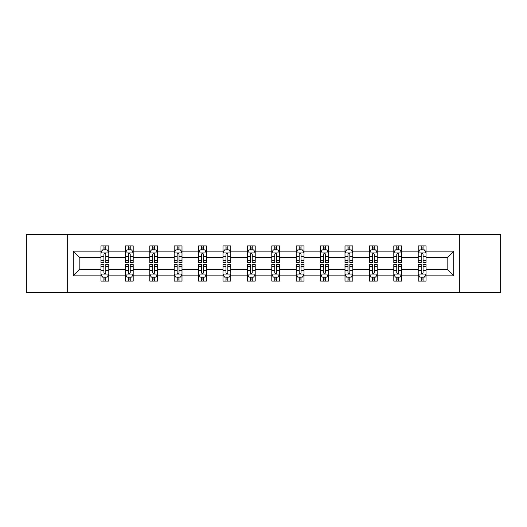 <?xml version="1.0" encoding="UTF-8"?>
<svg xmlns="http://www.w3.org/2000/svg" width="527" height="527" viewBox="0 0 527 527"><rect width="100%" height="100%" fill="white"/><g stroke="black" fill="none" stroke-linecap="round" stroke-linejoin="round"><path stroke-width="0.79" d="M459.742 234.561L26.35 234.561L26.35 292.439L500.65 292.439L500.65 234.561L459.742 234.561L459.742 292.439M426.033 275.858L426.033 269.29L447.153 269.29L453.721 275.858L426.033 275.858L426.033 281.102L423.062 281.102L423.062 277.11M67.258 292.439L67.258 234.561M418.207 275.858L401.627 275.858L401.627 269.29L418.207 269.29L418.207 281.102L426.033 281.102L426.033 276.919L424.564 276.919M401.627 275.858L401.627 281.102L398.656 281.102L398.656 277.11M393.807 275.858L377.227 275.858L377.227 269.29L393.807 269.29L393.807 281.102L401.627 281.102L401.627 276.919L400.158 276.919M377.227 275.858L377.227 281.102L374.256 281.102L374.256 277.11M369.407 275.858L352.82 275.858L352.82 269.29L369.407 269.29L369.407 281.102L377.227 281.102L377.227 276.919L375.758 276.919M352.82 275.858L352.82 281.102L349.849 281.102L349.849 277.11M345.001 275.858L328.42 275.858L328.42 269.29L345.001 269.29L345.001 281.102L352.82 281.102L352.82 276.919L351.351 276.919M328.42 275.858L328.42 281.102L325.449 281.102L325.449 277.11M320.6 275.858L304.013 275.858L304.013 269.29L320.6 269.29L320.6 281.102L328.42 281.102L328.42 276.919L326.951 276.919M304.013 275.858L304.013 281.102L301.042 281.102L301.042 277.11M296.194 275.858L279.613 275.858L279.613 269.29L296.194 269.29L296.194 281.102L304.013 281.102L304.013 276.919L302.544 276.919M279.613 275.858L279.613 281.102L276.642 281.102L276.642 277.11M271.794 275.858L255.206 275.858L255.206 269.29L271.794 269.29L271.794 281.102L279.613 281.102L279.613 276.919L278.144 276.919M255.206 275.858L255.206 281.102L252.235 281.102L252.235 277.11M247.387 275.858L230.806 275.858L230.806 269.29L247.387 269.29L247.387 281.102L255.206 281.102L255.206 276.919L253.737 276.919M230.806 275.858L230.806 281.102L227.835 281.102L227.835 277.11M222.987 275.858L206.4 275.858L206.4 269.29L222.987 269.29L222.987 281.102L230.806 281.102L230.806 276.919L229.337 276.919M206.4 275.858L206.4 281.102L203.429 281.102L203.429 277.11M198.58 275.858L181.999 275.858L181.999 269.29L198.58 269.29L198.58 281.102L206.4 281.102L206.4 276.919L204.931 276.919M181.999 275.858L181.999 281.102L179.028 281.102L179.028 277.11M174.18 275.858L157.593 275.858L157.593 269.29L174.18 269.29L174.18 281.102L181.999 281.102L181.999 276.919L180.53 276.919M157.593 275.858L157.593 281.102L154.622 281.102L154.622 277.11M149.773 275.858L133.193 275.858L133.193 269.29L149.773 269.29L149.773 281.102L157.593 281.102L157.593 276.919L156.124 276.919M133.193 275.858L133.193 281.102L130.222 281.102L130.222 277.11M125.373 275.858L108.793 275.858L108.793 269.29L125.373 269.29L125.373 281.102L133.193 281.102L133.193 276.919L131.724 276.919M108.793 275.858L108.793 281.102L105.815 281.102L105.815 277.11M100.967 275.858L73.279 275.858L73.279 251.142L100.967 251.142L100.967 257.71L79.847 257.71L79.847 269.29L100.967 269.29L100.967 281.102L108.793 281.102L108.793 276.919L107.317 276.919M102.436 250.081L100.967 250.081L100.967 245.898L100.967 251.142M103.938 249.89L103.938 245.898L100.967 245.898L108.793 245.898L108.793 251.142L125.373 251.142L125.373 245.898L133.193 245.898L133.193 251.142L149.773 251.142L149.773 245.898L157.593 245.898L157.593 251.142L174.18 251.142L174.18 245.898L181.999 245.898L181.999 251.142L198.58 251.142L198.58 245.898L206.4 245.898L206.4 251.142L222.987 251.142L222.987 245.898L230.806 245.898L230.806 251.142L247.387 251.142L247.387 245.898L255.206 245.898L255.206 251.142L271.794 251.142L271.794 245.898L279.613 245.898L279.613 251.142L296.194 251.142L296.194 245.898L304.013 245.898L304.013 251.142L320.6 251.142L320.6 245.898L328.42 245.898L328.42 251.142L345.001 251.142L345.001 245.898L352.82 245.898L352.82 251.142L369.407 251.142L369.407 245.898L377.227 245.898L377.227 251.142L393.807 251.142L393.807 245.898L401.627 245.898L401.627 251.142L418.207 251.142L418.207 245.898L426.033 245.898L426.033 251.142L453.721 251.142L453.721 275.858M418.207 251.142L418.207 257.71L401.627 257.71L401.627 251.142M393.807 251.142L393.807 257.71L377.227 257.71L377.227 251.142M369.407 251.142L369.407 257.71L352.82 257.71L352.82 251.142M345.001 251.142L345.001 257.71L328.42 257.71L328.42 251.142M320.6 251.142L320.6 257.71L304.013 257.71L304.013 251.142M296.194 251.142L296.194 257.71L279.613 257.71L279.613 251.142M271.794 251.142L271.794 257.71L255.206 257.71L255.206 251.142M247.387 251.142L247.387 257.71L230.806 257.71L230.806 251.142M222.987 251.142L222.987 257.71L206.4 257.71L206.4 251.142M198.58 251.142L198.58 257.71L181.999 257.71L181.999 251.142M174.18 251.142L174.18 257.71L157.593 257.71L157.593 251.142M149.773 251.142L149.773 257.71L133.193 257.71L133.193 251.142M125.373 251.142L125.373 257.71L108.793 257.71L108.793 251.142M73.279 251.142L79.847 257.71M447.153 269.29L447.153 257.71L426.033 257.71L426.033 251.142M421.185 249.811L423.062 249.811M396.778 249.811L398.656 249.811M372.378 249.811L374.256 249.811M347.972 249.811L349.849 249.811M323.571 249.811L325.449 249.811M299.165 249.811L301.042 249.811M274.765 249.811L276.642 249.811M250.358 249.811L252.235 249.811M225.958 249.811L227.835 249.811M201.551 249.811L203.429 249.811M177.151 249.811L179.028 249.811M152.744 249.811L154.622 249.811M128.344 249.811L130.222 249.811M103.938 249.811L105.815 249.811M103.938 277.189L105.815 277.189M128.344 277.189L130.222 277.189M152.744 277.189L154.622 277.189M177.151 277.189L179.028 277.189M201.551 277.189L203.429 277.189M225.958 277.189L227.835 277.189M250.358 277.189L252.235 277.189M274.765 277.189L276.642 277.189M299.165 277.189L301.042 277.189M323.571 277.189L325.449 277.189M347.972 277.189L349.849 277.189M372.378 277.189L374.256 277.189M396.778 277.189L398.656 277.189M421.185 277.189L423.062 277.189M79.847 269.29L73.279 275.858M453.721 251.142L447.153 257.71M105.815 247.934L103.938 247.934M100.967 260.601L100.967 262.565L103.938 262.565L103.938 260.601L100.967 260.601L100.967 257.71M108.793 257.71L108.793 262.565L105.815 262.565L105.815 254.192C105.189 252.986 104.563 252.986 103.938 254.192L103.938 260.601M107.317 250.081L108.793 250.081L108.793 245.898L105.815 245.898L105.815 249.89M108.793 253.019L107.225 249.89L102.534 249.89L100.967 253.019M103.938 279.066L105.815 279.066M108.793 266.398L108.793 264.435L105.815 264.435L105.815 266.398L108.793 266.398L108.793 269.29M100.967 269.29L100.967 264.435L103.938 264.435L103.938 272.808C104.563 274.014 105.189 274.014 105.815 272.808L105.815 266.398M102.436 276.919L100.967 276.919L100.967 281.102L103.938 281.102L103.938 277.11M100.967 273.981L102.534 277.11L107.225 277.11L108.793 273.981M130.222 247.934L128.344 247.934M126.842 250.081L125.373 250.081L125.373 245.898L128.344 245.898L128.344 249.89M125.373 260.601L125.373 262.565L128.344 262.565L128.344 260.601L125.373 260.601L125.373 257.71M133.193 257.71L133.193 262.565L130.222 262.565L130.222 254.192C129.596 252.986 128.97 252.986 128.344 254.192L128.344 260.601M131.724 250.081L133.193 250.081L133.193 245.898L130.222 245.898L130.222 249.89M133.193 253.019L131.631 249.89L126.935 249.89L125.373 253.019M154.622 247.934L152.744 247.934M151.242 250.081L149.773 250.081L149.773 245.898L152.744 245.898L152.744 249.89M149.773 260.601L149.773 262.565L152.744 262.565L152.744 260.601L149.773 260.601L149.773 257.71M157.593 257.71L157.593 262.565L154.622 262.565L154.622 254.192C153.996 252.986 153.37 252.986 152.744 254.192L152.744 260.601M156.124 250.081L157.593 250.081L157.593 245.898L154.622 245.898L154.622 249.89M157.593 253.019L156.032 249.89L151.341 249.89L149.773 253.019M128.344 279.066L130.222 279.066M133.193 266.398L133.193 264.435L130.222 264.435L130.222 266.398L133.193 266.398L133.193 269.29M125.373 269.29L125.373 264.435L128.344 264.435L128.344 272.808C128.97 274.014 129.596 274.014 130.222 272.808L130.222 266.398M126.842 276.919L125.373 276.919L125.373 281.102L128.344 281.102L128.344 277.11M125.373 273.981L126.935 277.11L131.631 277.11L133.193 273.981M152.744 279.066L154.622 279.066M157.593 266.398L157.593 264.435L154.622 264.435L154.622 266.398L157.593 266.398L157.593 269.29M149.773 269.29L149.773 264.435L152.744 264.435L152.744 272.808C153.37 274.014 153.996 274.014 154.622 272.808L154.622 266.398M151.242 276.919L149.773 276.919L149.773 281.102L152.744 281.102L152.744 277.11M149.773 273.981L151.341 277.11L156.032 277.11L157.593 273.981M179.028 247.934L177.151 247.934M175.649 250.081L174.18 250.081L174.18 245.898L177.151 245.898L177.151 249.89M174.18 260.601L174.18 262.565L177.151 262.565L177.151 260.601L174.18 260.601L174.18 257.71M181.999 257.71L181.999 262.565L179.028 262.565L179.028 254.192C178.403 252.986 177.777 252.986 177.151 254.192L177.151 260.601M180.53 250.081L181.999 250.081L181.999 245.898L179.028 245.898L179.028 249.89M181.999 253.019L180.438 249.89L175.741 249.89L174.18 253.019M177.151 279.066L179.028 279.066M181.999 266.398L181.999 264.435L179.028 264.435L179.028 266.398L181.999 266.398L181.999 269.29M174.18 269.29L174.18 264.435L177.151 264.435L177.151 272.808C177.777 274.014 178.403 274.014 179.028 272.808L179.028 266.398M175.649 276.919L174.18 276.919L174.18 281.102L177.151 281.102L177.151 277.11M174.18 273.981L175.741 277.11L180.438 277.11L181.999 273.981M203.429 247.934L201.551 247.934M200.049 250.081L198.58 250.081L198.58 245.898L201.551 245.898L201.551 249.89M198.58 260.601L198.58 262.565L201.551 262.565L201.551 260.601L198.58 260.601L198.58 257.71M206.4 257.71L206.4 262.565L203.429 262.565L203.429 254.192C202.803 252.986 202.177 252.986 201.551 254.192L201.551 260.601M204.931 250.081L206.4 250.081L206.4 245.898L203.429 245.898L203.429 249.89M206.4 253.019L204.838 249.89L200.148 249.89L198.58 253.019M201.551 279.066L203.429 279.066M206.4 266.398L206.4 264.435L203.429 264.435L203.429 266.398L206.4 266.398L206.4 269.29M198.58 269.29L198.58 264.435L201.551 264.435L201.551 272.808C202.177 274.014 202.803 274.014 203.429 272.808L203.429 266.398M200.049 276.919L198.58 276.919L198.58 281.102L201.551 281.102L201.551 277.11M198.58 273.981L200.148 277.11L204.838 277.11L206.4 273.981M227.835 247.934L225.958 247.934M224.456 250.081L222.987 250.081L222.987 245.898L225.958 245.898L225.958 249.89M222.987 260.601L222.987 262.565L225.958 262.565L225.958 260.601L222.987 260.601L222.987 257.71M230.806 257.71L230.806 262.565L227.835 262.565L227.835 254.192C227.209 252.986 226.584 252.986 225.958 254.192L225.958 260.601M229.337 250.081L230.806 250.081L230.806 245.898L227.835 245.898L227.835 249.89M230.806 253.019L229.238 249.89L224.548 249.89L222.987 253.019M225.958 279.066L227.835 279.066M230.806 266.398L230.806 264.435L227.835 264.435L227.835 266.398L230.806 266.398L230.806 269.29M222.987 269.29L222.987 264.435L225.958 264.435L225.958 272.808C226.584 274.014 227.209 274.014 227.835 272.808L227.835 266.398M224.456 276.919L222.987 276.919L222.987 281.102L225.958 281.102L225.958 277.11M222.987 273.981L224.548 277.11L229.238 277.11L230.806 273.981M252.235 247.934L250.358 247.934M248.856 250.081L247.387 250.081L247.387 245.898L250.358 245.898L250.358 249.89M247.387 260.601L247.387 262.565L250.358 262.565L250.358 260.601L247.387 260.601L247.387 257.71M255.206 257.71L255.206 262.565L252.235 262.565L252.235 254.192C251.61 252.986 250.984 252.986 250.358 254.192L250.358 260.601M253.737 250.081L255.206 250.081L255.206 245.898L252.235 245.898L252.235 249.89M255.206 253.019L253.645 249.89L248.955 249.89L247.387 253.019M250.358 279.066L252.235 279.066M255.206 266.398L255.206 264.435L252.235 264.435L252.235 266.398L255.206 266.398L255.206 269.29M247.387 269.29L247.387 264.435L250.358 264.435L250.358 272.808C250.984 274.014 251.61 274.014 252.235 272.808L252.235 266.398M248.856 276.919L247.387 276.919L247.387 281.102L250.358 281.102L250.358 277.11M247.387 273.981L248.955 277.11L253.645 277.11L255.206 273.981M276.642 247.934L274.765 247.934M273.263 250.081L271.794 250.081L271.794 245.898L274.765 245.898L274.765 249.89M271.794 260.601L271.794 262.565L274.765 262.565L274.765 260.601L271.794 260.601L271.794 257.71M279.613 257.71L279.613 262.565L276.642 262.565L276.642 254.192C276.016 252.986 275.39 252.986 274.765 254.192L274.765 260.601M278.144 250.081L279.613 250.081L279.613 245.898L276.642 245.898L276.642 249.89M279.613 253.019L278.045 249.89L273.355 249.89L271.794 253.019M274.765 279.066L276.642 279.066M279.613 266.398L279.613 264.435L276.642 264.435L276.642 266.398L279.613 266.398L279.613 269.29M271.794 269.29L271.794 264.435L274.765 264.435L274.765 272.808C275.39 274.014 276.016 274.014 276.642 272.808L276.642 266.398M273.263 276.919L271.794 276.919L271.794 281.102L274.765 281.102L274.765 277.11M271.794 273.981L273.355 277.11L278.045 277.11L279.613 273.981M301.042 247.934L299.165 247.934M297.663 250.081L296.194 250.081L296.194 245.898L299.165 245.898L299.165 249.89M296.194 260.601L296.194 262.565L299.165 262.565L299.165 260.601L296.194 260.601L296.194 257.71M304.013 257.71L304.013 262.565L301.042 262.565L301.042 254.192C300.416 252.986 299.791 252.986 299.165 254.192L299.165 260.601M302.544 250.081L304.013 250.081L304.013 245.898L301.042 245.898L301.042 249.89M304.013 253.019L302.452 249.89L297.762 249.89L296.194 253.019M299.165 279.066L301.042 279.066M304.013 266.398L304.013 264.435L301.042 264.435L301.042 266.398L304.013 266.398L304.013 269.29M296.194 269.29L296.194 264.435L299.165 264.435L299.165 272.808C299.791 274.014 300.416 274.014 301.042 272.808L301.042 266.398M297.663 276.919L296.194 276.919L296.194 281.102L299.165 281.102L299.165 277.11M296.194 273.981L297.762 277.11L302.452 277.11L304.013 273.981M325.449 247.934L323.571 247.934M322.069 250.081L320.6 250.081L320.6 245.898L323.571 245.898L323.571 249.89M320.6 260.601L320.6 262.565L323.571 262.565L323.571 260.601L320.6 260.601L320.6 257.71M328.42 257.71L328.42 262.565L325.449 262.565L325.449 254.192C324.823 252.986 324.197 252.986 323.571 254.192L323.571 260.601M326.951 250.081L328.42 250.081L328.42 245.898L325.449 245.898L325.449 249.89M328.42 253.019L326.852 249.89L322.162 249.89L320.6 253.019M323.571 279.066L325.449 279.066M328.42 266.398L328.42 264.435L325.449 264.435L325.449 266.398L328.42 266.398L328.42 269.29M320.6 269.29L320.6 264.435L323.571 264.435L323.571 272.808C324.197 274.014 324.823 274.014 325.449 272.808L325.449 266.398M322.069 276.919L320.6 276.919L320.6 281.102L323.571 281.102L323.571 277.11M320.6 273.981L322.162 277.11L326.852 277.11L328.42 273.981M349.849 247.934L347.972 247.934M346.47 250.081L345.001 250.081L345.001 245.898L347.972 245.898L347.972 249.89M345.001 260.601L345.001 262.565L347.972 262.565L347.972 260.601L345.001 260.601L345.001 257.71M352.82 257.71L352.82 262.565L349.849 262.565L349.849 254.192C349.223 252.986 348.597 252.986 347.972 254.192L347.972 260.601M351.351 250.081L352.82 250.081L352.82 245.898L349.849 245.898L349.849 249.89M352.82 253.019L351.259 249.89L346.562 249.89L345.001 253.019M347.972 279.066L349.849 279.066M352.82 266.398L352.82 264.435L349.849 264.435L349.849 266.398L352.82 266.398L352.82 269.29M345.001 269.29L345.001 264.435L347.972 264.435L347.972 272.808C348.597 274.014 349.223 274.014 349.849 272.808L349.849 266.398M346.47 276.919L345.001 276.919L345.001 281.102L347.972 281.102L347.972 277.11M345.001 273.981L346.562 277.11L351.259 277.11L352.82 273.981M374.256 247.934L372.378 247.934M370.876 250.081L369.407 250.081L369.407 245.898L372.378 245.898L372.378 249.89M369.407 260.601L369.407 262.565L372.378 262.565L372.378 260.601L369.407 260.601L369.407 257.71M377.227 257.71L377.227 262.565L374.256 262.565L374.256 254.192C373.63 252.986 373.004 252.986 372.378 254.192L372.378 260.601M375.758 250.081L377.227 250.081L377.227 245.898L374.256 245.898L374.256 249.89M377.227 253.019L375.659 249.89L370.968 249.89L369.407 253.019M372.378 279.066L374.256 279.066M377.227 266.398L377.227 264.435L374.256 264.435L374.256 266.398L377.227 266.398L377.227 269.29M369.407 269.29L369.407 264.435L372.378 264.435L372.378 272.808C373.004 274.014 373.63 274.014 374.256 272.808L374.256 266.398M370.876 276.919L369.407 276.919L369.407 281.102L372.378 281.102L372.378 277.11M369.407 273.981L370.968 277.11L375.659 277.11L377.227 273.981M398.656 247.934L396.778 247.934M395.276 250.081L393.807 250.081L393.807 245.898L396.778 245.898L396.778 249.89M393.807 260.601L393.807 262.565L396.778 262.565L396.778 260.601L393.807 260.601L393.807 257.71M401.627 257.71L401.627 262.565L398.656 262.565L398.656 254.192C398.03 252.986 397.404 252.986 396.778 254.192L396.778 260.601M400.158 250.081L401.627 250.081L401.627 245.898L398.656 245.898L398.656 249.89M401.627 253.019L400.065 249.89L395.369 249.89L393.807 253.019M396.778 279.066L398.656 279.066M401.627 266.398L401.627 264.435L398.656 264.435L398.656 266.398L401.627 266.398L401.627 269.29M393.807 269.29L393.807 264.435L396.778 264.435L396.778 272.808C397.404 274.014 398.03 274.014 398.656 272.808L398.656 266.398M395.276 276.919L393.807 276.919L393.807 281.102L396.778 281.102L396.778 277.11M393.807 273.981L395.369 277.11L400.065 277.11L401.627 273.981M423.062 247.934L421.185 247.934M419.683 250.081L418.207 250.081L418.207 245.898L421.185 245.898L421.185 249.89M418.207 260.601L418.207 262.565L421.185 262.565L421.185 260.601L418.207 260.601L418.207 257.71M426.033 257.71L426.033 262.565L423.062 262.565L423.062 254.192C422.437 252.986 421.811 252.986 421.185 254.192L421.185 260.601M424.564 250.081L426.033 250.081L426.033 245.898L423.062 245.898L423.062 249.89M426.033 253.019L424.466 249.89L419.775 249.89L418.207 253.019M421.185 279.066L423.062 279.066M426.033 266.398L426.033 264.435L423.062 264.435L423.062 266.398L426.033 266.398L426.033 269.29M418.207 269.29L418.207 264.435L421.185 264.435L421.185 272.808C421.811 274.014 422.437 274.014 423.062 272.808L423.062 266.398M419.683 276.919L418.207 276.919L418.207 281.102L421.185 281.102L421.185 277.11M418.207 273.981L419.775 277.11L424.466 277.11L426.033 273.981M108.753 252.94L101.006 252.94M108.793 260.601L105.815 260.601M103.938 256.405L100.967 256.405M108.793 256.405L105.815 256.405M105.815 248.928L103.938 248.928M101.006 274.06L108.753 274.06M100.967 266.398L103.938 266.398M105.815 270.595L108.793 270.595M100.967 270.595L103.938 270.595M103.938 278.072L105.815 278.072M133.153 252.94L125.413 252.94M133.193 260.601L130.222 260.601M128.344 256.405L125.373 256.405M133.193 256.405L130.222 256.405M130.222 248.928L128.344 248.928M157.56 252.94L149.813 252.94M157.593 260.601L154.622 260.601M152.744 256.405L149.773 256.405M157.593 256.405L154.622 256.405M154.622 248.928L152.744 248.928M125.413 274.06L133.153 274.06M125.373 266.398L128.344 266.398M130.222 270.595L133.193 270.595M125.373 270.595L128.344 270.595M128.344 278.072L130.222 278.072M149.813 274.06L157.56 274.06M149.773 266.398L152.744 266.398M154.622 270.595L157.593 270.595M149.773 270.595L152.744 270.595M152.744 278.072L154.622 278.072M181.96 252.94L174.22 252.94M181.999 260.601L179.028 260.601M177.151 256.405L174.18 256.405M181.999 256.405L179.028 256.405M179.028 248.928L177.151 248.928M174.22 274.06L181.96 274.06M174.18 266.398L177.151 266.398M179.028 270.595L181.999 270.595M174.18 270.595L177.151 270.595M177.151 278.072L179.028 278.072M206.367 252.94L198.62 252.94M206.4 260.601L203.429 260.601M201.551 256.405L198.58 256.405M206.4 256.405L203.429 256.405M203.429 248.928L201.551 248.928M198.62 274.06L206.367 274.06M198.58 266.398L201.551 266.398M203.429 270.595L206.4 270.595M198.58 270.595L201.551 270.595M201.551 278.072L203.429 278.072M230.767 252.94L223.026 252.94M230.806 260.601L227.835 260.601M225.958 256.405L222.987 256.405M230.806 256.405L227.835 256.405M227.835 248.928L225.958 248.928M223.026 274.06L230.767 274.06M222.987 266.398L225.958 266.398M227.835 270.595L230.806 270.595M222.987 270.595L225.958 270.595M225.958 278.072L227.835 278.072M255.167 252.94L247.427 252.94M255.206 260.601L252.235 260.601M250.358 256.405L247.387 256.405M255.206 256.405L252.235 256.405M252.235 248.928L250.358 248.928M247.427 274.06L255.167 274.06M247.387 266.398L250.358 266.398M252.235 270.595L255.206 270.595M247.387 270.595L250.358 270.595M250.358 278.072L252.235 278.072M279.573 252.94L271.833 252.94M279.613 260.601L276.642 260.601M274.765 256.405L271.794 256.405M279.613 256.405L276.642 256.405M276.642 248.928L274.765 248.928M271.833 274.06L279.573 274.06M271.794 266.398L274.765 266.398M276.642 270.595L279.613 270.595M271.794 270.595L274.765 270.595M274.765 278.072L276.642 278.072M303.974 252.94L296.233 252.94M304.013 260.601L301.042 260.601M299.165 256.405L296.194 256.405M304.013 256.405L301.042 256.405M301.042 248.928L299.165 248.928M296.233 274.06L303.974 274.06M296.194 266.398L299.165 266.398M301.042 270.595L304.013 270.595M296.194 270.595L299.165 270.595M299.165 278.072L301.042 278.072M328.38 252.94L320.633 252.94M328.42 260.601L325.449 260.601M323.571 256.405L320.6 256.405M328.42 256.405L325.449 256.405M325.449 248.928L323.571 248.928M320.633 274.06L328.38 274.06M320.6 266.398L323.571 266.398M325.449 270.595L328.42 270.595M320.6 270.595L323.571 270.595M323.571 278.072L325.449 278.072M352.78 252.94L345.04 252.94M352.82 260.601L349.849 260.601M347.972 256.405L345.001 256.405M352.82 256.405L349.849 256.405M349.849 248.928L347.972 248.928M345.04 274.06L352.78 274.06M345.001 266.398L347.972 266.398M349.849 270.595L352.82 270.595M345.001 270.595L347.972 270.595M347.972 278.072L349.849 278.072M377.187 252.94L369.44 252.94M377.227 260.601L374.256 260.601M372.378 256.405L369.407 256.405M377.227 256.405L374.256 256.405M374.256 248.928L372.378 248.928M369.44 274.06L377.187 274.06M369.407 266.398L372.378 266.398M374.256 270.595L377.227 270.595M369.407 270.595L372.378 270.595M372.378 278.072L374.256 278.072M401.587 252.94L393.847 252.94M401.627 260.601L398.656 260.601M396.778 256.405L393.807 256.405M401.627 256.405L398.656 256.405M398.656 248.928L396.778 248.928M393.847 274.06L401.587 274.06M393.807 266.398L396.778 266.398M398.656 270.595L401.627 270.595M393.807 270.595L396.778 270.595M396.778 278.072L398.656 278.072M425.994 252.94L418.247 252.94M426.033 260.601L423.062 260.601M421.185 256.405L418.207 256.405M426.033 256.405L423.062 256.405M423.062 248.928L421.185 248.928M418.247 274.06L425.994 274.06M418.207 266.398L421.185 266.398M423.062 270.595L426.033 270.595M418.207 270.595L421.185 270.595M421.185 278.072L423.062 278.072"/></g></svg>
